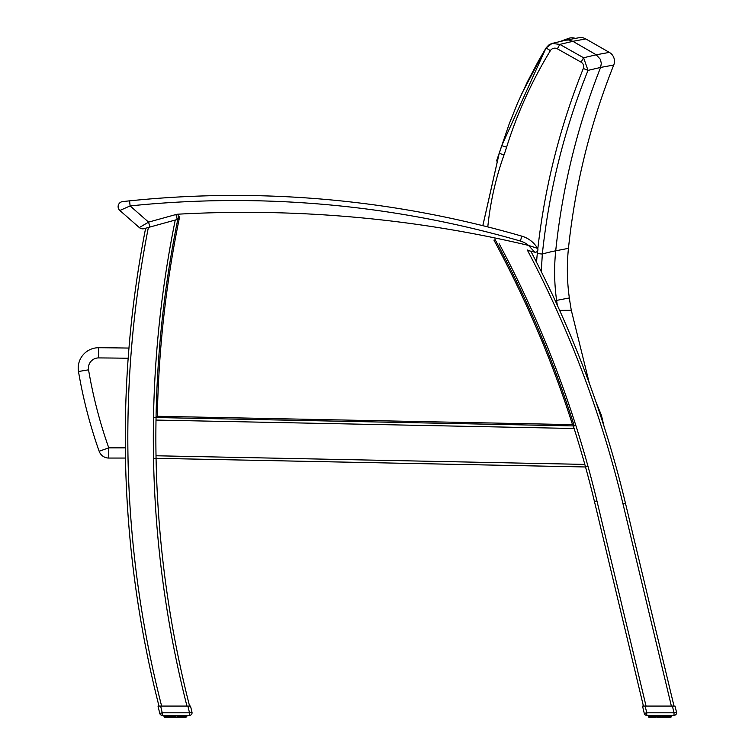 <?xml version="1.0" encoding="UTF-8"?>
<svg xmlns="http://www.w3.org/2000/svg" width="755" height="755" viewBox="0 0 755 755"><rect width="100%" height="100%" fill="white"/><g stroke="black" fill="none" stroke-linecap="round" stroke-linejoin="round"><path stroke-width="1.13" d="M108.767 458.049L125.462 458.049L108.767 458.049L108.767 447.857L99.15 451.254A10.193 10.193 0 0 0 108.767 458.049L125.462 458.049A1086.247 1086.247 0 0 0 158.994 706.076A1086.247 1086.247 0 0 1 145.63 228.227A1086.247 1086.247 0 0 0 158.994 706.076M176.623 219.639L177.283 219.45A5.096 5.096 0 0 1 177.812 219.337L145.63 228.227A1086.247 1086.247 0 0 0 128.963 348.074A3205.315 3205.315 0 0 0 98.745 347.725A20.394 20.394 0 0 0 78.492 371.517A479.869 479.869 0 0 0 99.15 451.254M674.007 706.076L625.451 503.226A1086.247 1086.247 0 0 0 530.831 251.207A1086.247 1086.247 0 0 1 625.451 503.226L622.969 503.821L671.384 706.076M646.044 706.076L596.922 500.876L594.44 501.471L643.42 706.076L594.44 501.471A1086.247 1086.247 0 0 0 585.521 466.967L587.975 466.288A1088.795 1088.795 0 0 0 500.867 246.942A1088.795 1088.795 0 0 0 499.149 243.695M574.13 428.491L156.002 420.073L156.049 417.524L573.309 425.924L574.13 428.491A1086.247 1086.247 0 0 0 573.309 425.924A1086.247 1086.247 0 0 1 585.521 466.967L584.804 464.4L156.021 455.765M156.03 456.558L156.021 455.954M178.246 217.195A1084.331 1084.331 0 0 0 156.049 417.524L574.262 425.943L572.507 424.631L157.342 416.269L156.049 417.524A1086.247 1086.247 0 0 0 189.581 706.076A1086.247 1086.247 0 0 1 156.059 458.313L585.521 466.967M121.3 209.833L119.847 210.485A5.096 5.096 0 0 1 122.659 201.585A5.096 5.096 -96.3 0 0 119.847 210.485L130.105 205.917L129.586 200.849L122.659 201.585A5.096 5.096 -96.3 0 0 119.847 210.485L139.326 227.576A5.096 5.096 0 0 0 144.054 228.661A5.096 5.096 0 0 1 139.326 227.576A5.096 5.096 0 0 0 144.054 228.661L145.63 228.227M123.839 201.453L125.132 201.311L123.839 201.453M126.632 201.151L129.539 200.849L126.632 201.151M149.924 227.029L148.565 222.121L130.105 205.917A1025.724 1025.724 0 0 1 520.393 241.043L521.809 236.145A1030.83 1030.83 0 0 0 129.586 200.849A1030.83 1030.83 0 0 1 521.809 236.145A27.01 27.01 0 0 1 537.569 248.386A2.548 2.548 0 0 1 534.766 252.161A1223.638 1223.638 0 0 0 527.537 250.424A1223.638 1223.638 0 0 1 534.766 252.161A2.548 2.548 0 0 0 537.569 248.386A27.01 27.01 0 0 0 521.809 236.145A27.01 27.01 0 0 1 537.569 248.386L528.5 245.413L534.766 252.161L528.528 245.413M177.812 219.337A5.096 5.096 0 0 0 177.283 219.45L175.915 214.543L148.565 222.121L139.326 227.576A5.096 5.096 0 0 0 144.054 228.661A5.096 5.096 0 0 1 139.326 227.576A5.096 5.096 0 0 0 144.054 228.661A5.096 5.096 0 0 1 139.326 227.576A5.096 5.096 0 0 0 144.054 228.661M487.796 226.925A308.238 305.313 -16.3 0 1 504 154.973A208.993 208.993 0 0 0 506.605 147.187A437.749 433.738 -17.1 0 1 550.395 50.623A5.143 5.096 -15.8 0 1 557.35 48.811L559.832 44.394L572.885 41.317L568.647 40.006L566.014 40.147L552.009 43.441L546.044 47.971L538.287 61.249L527.509 81.615L517.807 102.52L509.219 123.886L501.773 145.668A203.897 203.897 -105.4 0 1 499.225 153.265L482.841 225.679M550.395 50.623L546.044 47.971L552.094 43.422L549.48 44.545M557.35 48.811L581.095 62.174L583.587 57.758L559.832 44.394L552.094 43.422M581.095 62.174A5.143 5.096 -15.7 0 1 583.322 68.488L588.022 70.385L583.587 57.758L596.233 54.794L600.367 59.324L601.32 63.354L600.602 67.431L613.74 65.034A10.193 10.193 0 0 0 609.332 52.388L596.233 54.794L572.885 41.317L585.786 38.92L609.332 52.388M541.25 271.583L542.335 254.057C549.036 190.713 564.268 129.492 588.022 70.385L600.602 67.431L601.32 63.354L600.367 59.324L596.233 54.794M613.74 65.034A685.502 685.04 173.6 0 0 568.458 248.348L555.718 250.802A7943.317 1036.813 89.7 0 0 542.335 254.057L537.305 253.529A210.89 208.984 163.3 0 0 536.569 262.296M559.634 310.371L571.318 310.314L589.381 383.474M557.313 305.246A352.396 349.376 89.7 0 1 556.605 300.396L569.346 297.932A352.189 352.189 0 0 0 571.318 310.314M568.458 248.348A203.935 203.935 0 0 0 569.346 297.932M585.786 38.92A10.193 10.193 0 0 0 578.632 37.797M596.139 402.5L601.433 415.316L600.47 415.363M575.367 38.401A10.193 10.193 0 0 0 568.241 38.496A10.193 10.193 0 0 1 575.367 38.401M574.262 425.943A1084.331 1084.331 0 0 0 494.799 239.024M119.847 210.485A5.096 5.096 0 0 1 122.659 201.585A5.096 5.096 -96.3 0 0 119.847 210.485A5.096 5.096 0 0 1 122.659 201.585A5.096 5.096 -96.3 0 0 119.847 210.485A5.096 5.096 0 0 1 122.659 201.585A5.096 5.096 -96.3 0 0 119.847 210.485A5.096 5.096 -96.3 0 1 122.659 201.585A5.096 5.096 -96.3 0 0 119.847 210.485A5.096 5.096 -96.3 0 1 122.659 201.585M160.626 706.076L158.003 706.076L159.767 713.399A2.548 2.548 0 0 0 162.24 715.353L189.505 715.353A2.548 2.548 0 0 0 191.987 712.21L190.515 706.076L160.626 706.076L162.24 712.805L159.767 713.399A2.548 2.548 0 0 0 162.24 715.353L162.24 712.805L189.505 712.805L189.505 715.353M162.24 715.353A2.548 2.548 0 0 1 159.767 713.399A2.548 2.548 0 0 0 162.24 715.353A2.548 2.548 0 0 1 159.767 713.399A2.548 2.548 0 0 0 162.24 715.353A2.548 2.548 0 0 1 159.767 713.399A2.548 2.548 0 0 0 162.24 715.353A2.548 2.548 0 0 1 159.767 713.399A2.548 2.548 0 0 0 162.24 715.353A2.548 2.548 0 0 1 159.767 713.399A2.548 2.548 0 0 0 162.24 715.353M175.972 715.353L176.009 717.25L181.266 717.25L181.54 715.353M173.574 715.353L173.697 717.25L172.366 717.25L175.953 717.25M171.262 715.353L171.46 717.25L172.366 717.25L172.319 715.353M170.158 717.25L171.46 717.25L170.215 717.25L170.083 715.353M169.394 717.25L168.978 715.353L168.978 716.844L170.215 717.25L166.666 717.25L169.394 717.25L168.289 717.25L168.412 715.353M167.157 715.353L167.157 716.844L168.289 717.25M165.685 715.353L166.109 717.25L166.666 717.25L166.393 715.353M167.582 717.25L165.43 717.25L165.09 715.353M164.618 717.25L165.43 717.25M164.279 717.25L163.873 715.353L164.269 717.25M182.578 715.353L182.37 717.25L185.626 717.25L184.928 716.844L184.928 715.353L184.928 716.844L183.994 717.25L179.199 717.25L179.407 715.353M184.456 717.25L183.078 717.25M185.57 715.353L185.239 717.25L186.787 716.844L185.626 717.25L186.023 715.353M186.655 716.844L186.655 715.353L186.655 716.844M186.787 716.844L186.787 715.353M183.05 717.25L181.681 716.844L181.681 715.353L181.275 717.25M180.577 715.353L180.445 717.25L176.963 717.25L181.672 716.844M164.241 715.353L164.241 716.844L164.618 715.353L165.09 716.844M166.204 717.25L166.704 716.844L165.373 716.844L165.373 715.353M642.524 706.076L644.279 713.399A2.548 2.548 0 0 0 646.761 715.353L674.026 715.353A2.548 2.548 0 0 0 676.508 712.21L675.036 706.076L645.148 706.076L646.761 712.805L644.279 713.399L642.524 706.076L645.148 706.076M644.279 713.399A2.548 2.548 0 0 0 646.761 715.353A2.548 2.548 0 0 1 644.279 713.399A2.548 2.548 0 0 0 646.761 715.353A2.548 2.548 0 0 1 644.279 713.399A2.548 2.548 0 0 0 646.761 715.353A2.548 2.548 0 0 1 644.279 713.399A2.548 2.548 0 0 0 646.761 715.353A2.548 2.548 0 0 1 644.279 713.399A2.548 2.548 0 0 0 646.761 715.353A2.548 2.548 0 0 1 644.279 713.399A2.548 2.548 0 0 0 646.761 715.353L646.761 712.805L674.026 712.805L674.026 715.353M660.493 715.353L660.531 717.25L664.966 717.25L656.888 717.25L656.841 715.353M658.096 715.353L658.218 717.25L665.787 717.25L666.061 715.353M655.774 715.353L655.982 717.25L651.188 717.25L652.603 716.844L652.603 715.353M649.555 717.25L651.188 717.25L650.914 715.353M648.375 715.353L648.79 717.25L648.394 715.353M652.131 717.25L652.811 717.25L652.131 717.25M670.091 715.353L669.751 717.25L668.515 717.25L669.496 716.844L669.496 715.353M670.94 715.353L670.563 717.25L671.308 716.844L670.761 717.25L671.176 715.353L670.563 717.25L669.449 716.844L669.449 715.353L669.449 716.844L668.515 717.25L663.721 717.25L663.919 715.353M667.099 715.353L666.891 717.25L666.203 716.844L666.203 715.353L665.797 717.25M668.788 715.353L668.788 716.844L667.599 717.25M669.808 715.353L669.751 717.25L670.563 716.844L670.563 715.353M670.695 715.353L670.563 716.844M665.098 715.353L665.098 716.844L663.721 717.25L664.966 717.25L663.721 717.25M662.862 715.353L662.815 717.25L664.117 716.844L664.117 715.353M660.2 715.353L660.531 717.25L659.172 717.25L660.531 717.25L659.172 717.25L659.209 715.353M659.172 717.25L656.888 717.25M657.161 715.353L657.161 716.844L655.585 716.844L655.982 717.25L654.736 717.25L654.604 715.353M649.14 717.25L648.762 715.353M649.007 715.353L649.007 716.844L649.14 715.353L649.158 716.844L649.951 717.25L649.611 715.353M651.773 715.353L652.103 717.25L649.895 716.844L649.895 715.353M653.641 715.353L653.915 717.25L653.641 716.844L654.934 716.844L652.933 716.844L652.933 715.353M185.286 715.353L185.239 717.25L186.023 716.844M184.277 715.353L183.994 717.25M182.248 715.353L182.37 717.25L183.125 717.25L182.37 717.25M180.577 716.844L179.19 717.25L180.577 716.844M179.596 715.353L179.199 717.25L178.293 717.25L178.34 715.353M174.65 717.25L176.009 717.25L174.65 717.25L174.688 715.353M176.009 717.25L175.689 715.353M651.188 717.25L652.103 717.25L651.225 716.844L651.225 715.353M658.218 717.25L656.841 717.25M654.934 715.353L654.736 717.25M125.321 447.857L108.767 447.857A469.667 469.667 0 0 1 88.552 369.818A10.193 10.193 0 0 1 98.669 357.917A3195.122 3195.122 0 0 1 128.171 358.257M78.492 371.517L88.552 369.818M98.745 347.725L98.669 357.917M527.301 249.99A1083.689 1083.689 0 0 1 622.969 503.821M596.922 500.876A1088.795 1088.795 0 0 0 587.975 466.288M574.168 425.65L575.744 425.15M189.581 706.076A1086.247 1086.247 0 0 1 156.059 458.313L153.51 458.37A1088.795 1088.795 0 0 0 186.957 706.076M156.049 417.524L153.501 417.477A1088.795 1088.795 0 0 0 153.51 458.37M175.264 220.016A1088.795 1088.795 0 0 0 174.603 223.263A1088.795 1088.795 0 0 0 153.501 417.477M161.627 706.076A1083.689 1083.689 0 0 1 148.376 227.463M178.359 219.28L178.086 214.184A10.193 10.193 0 0 0 175.915 214.543M520.393 241.043A21.914 21.914 0 0 1 528.5 245.413A1228.734 1228.734 0 0 0 178.086 214.184M506.605 147.187L501.773 145.668M504 154.973L499.225 153.265M583.322 68.488A695.27 689.173 162.1 0 0 537.805 248.905M537.579 250.971A695.27 689.173 162.1 0 0 537.305 253.529M556.605 300.396A204.067 202.321 89.7 0 1 555.718 250.802C562.324 187.599 577.282 126.481 600.602 67.431M157.342 416.269A1083.057 1083.057 0 0 1 179.624 216.817M493.94 240.128A1083.057 1083.057 0 0 1 572.507 424.631M191.987 712.21L189.505 712.805L187.891 706.076M183.484 715.353L183.484 716.844L183.408 715.353M186.419 715.353L186.419 716.844L186.174 715.353M164.005 716.844L164.005 715.353L164.005 716.844L164.732 717.25M165.732 715.353L165.732 716.844L165.732 715.353M167.251 715.353L167.251 716.844L168.082 716.844L168.082 715.353M169.12 715.353L169.12 716.844M171.064 715.353L171.064 716.844L172.64 716.844L172.64 715.353M173.329 715.353L173.329 716.844L174.981 716.844L174.981 715.353M177.331 715.353L177.331 716.844L177.085 715.353M180.247 715.353L180.247 716.844M183.956 715.353L183.956 716.844M167.176 715.353L167.61 717.25M164.486 716.844L164.486 715.353M167.157 716.844L166.704 715.353M171.064 716.844L170.413 716.844L170.413 715.353M178.02 715.353L178.02 716.844M676.508 712.21L674.026 712.805L672.412 706.076M666.769 715.353L666.769 716.844L667.93 716.844L667.93 715.353M670.544 716.844L670.544 715.353M671.308 716.844L671.308 715.353M648.526 716.844L648.526 715.353L648.941 717.25M650.253 715.353L650.253 716.844L650.253 715.353M657.85 715.353L657.85 716.844L659.502 716.844L659.502 715.353M661.852 715.353L661.852 716.844L661.606 715.353M664.768 715.353L664.768 716.844M668.005 716.844L668.005 715.353M668.477 715.353L668.477 716.844M651.697 716.844L651.697 715.353M653.5 715.353L653.5 716.844L653.5 715.353M655.585 715.353L655.585 716.844M662.541 715.353L662.541 716.844M548.753 45.036L546.091 47.895M544.78 50.066L521.29 94.611M482.804 225.669L499.197 153.256L496.563 160.947M499.197 153.256L501.745 145.658L546.044 47.971M566.014 40.147L578.849 37.75M601.433 415.316L603.962 426.122M560.956 41.185L568.43 38.429M186.806 715.353L186.806 716.844M183.503 716.844L183.503 715.353M184.975 715.353L184.55 717.25M186.041 716.844L186.041 715.353M671.327 715.353L670.912 717.25L671.327 715.353M668.024 716.844L668.024 715.353M650.206 715.353L650.631 717.25L649.951 717.25M651.678 715.353L651.678 716.844M655.982 717.25L654.679 717.25"/></g></svg>
